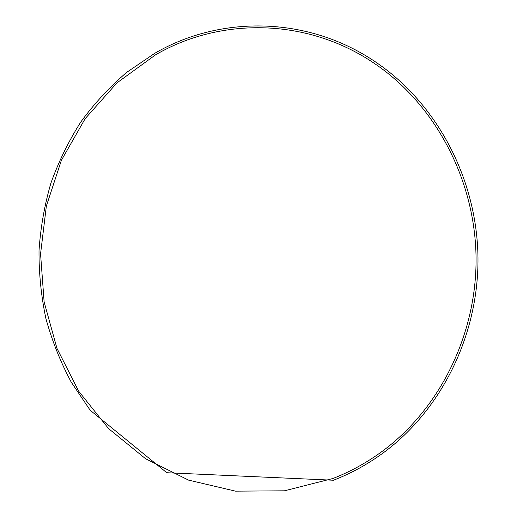 <?xml version="1.0" encoding="UTF-8"?>
<svg xmlns="http://www.w3.org/2000/svg" width="517" height="517" viewBox="0 0 517 517"><rect width="100%" height="100%" fill="white"/><g stroke="black" fill="none" stroke-linecap="round" stroke-linejoin="round"><path stroke-width="0.78" d="M155.63 54.783C221.017 16.764 309.082 17.533 377.067 65.271C435.87 106.14 475.168 180.162 476.06 257.718C476.771 335.281 439.017 410.091 381.068 452.168C365.874 463.167 349.789 471.956 332.806 478.529L284.421 490.814L235.519 491.15L188.556 480.119L145.658 458.792L108.576 428.606L78.668 391.195L56.96 348.361L44.126 301.96L40.559 253.886L46.362 206.037L61.381 160.335L85.156 118.671L116.939 82.894L155.63 54.783M379.226 64.515C437.97 105.836 477.081 180.026 477.986 257.692C478.69 335.359 441.124 410.349 383.246 452.886C367.606 464.337 351.011 473.456 333.471 480.235L166.778 472.725L90.165 410.239L71.139 381.979C60.424 361.822 52.023 340.716 45.929 318.659C41.192 296.26 38.885 273.603 39.014 250.687C40.533 227.823 44.462 205.404 50.808 183.425C58.492 161.892 68.438 141.496 80.633 122.238C94.036 103.814 109.378 87.199 126.652 72.386L154.79 53.283C221.05 14.683 310.517 15.672 379.226 64.515"/></g></svg>
